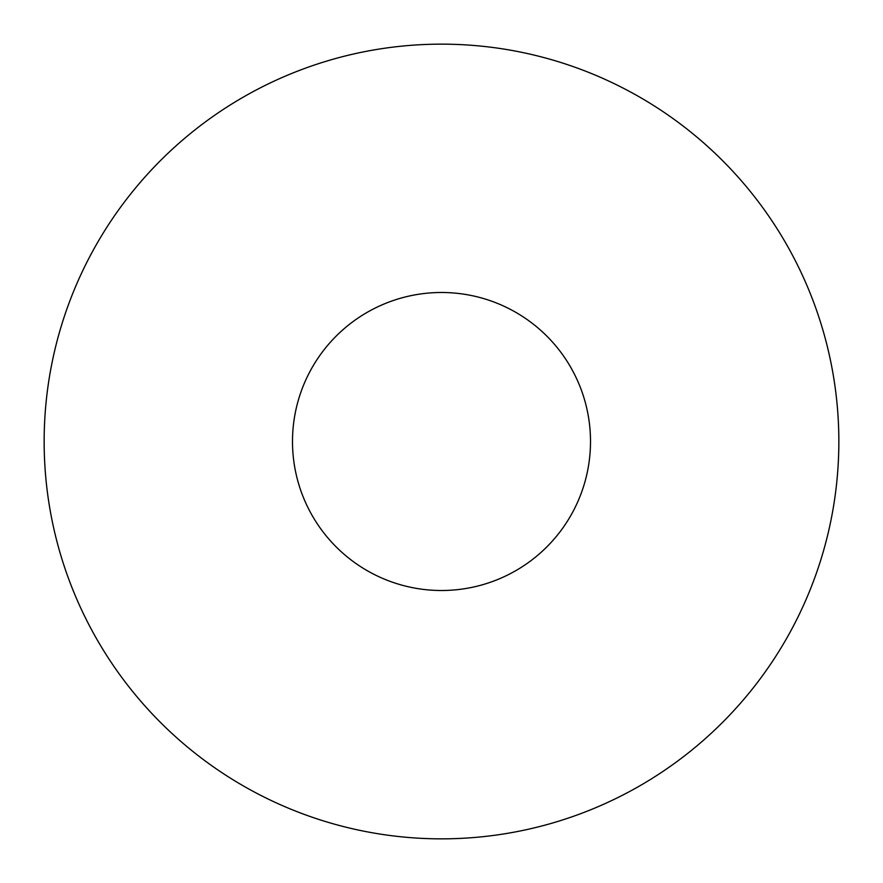 <?xml version="1.0" encoding="UTF-8"?>
<svg xmlns="http://www.w3.org/2000/svg" width="883" height="883" viewBox="0 0 883 883"><rect width="100%" height="100%" fill="white"/><g stroke="black" fill="none" stroke-linecap="round" stroke-linejoin="round"><path stroke-width="1.32" d="M441.5 44.15A397.35 397.35 0 0 0 44.15 441.5A397.35 397.35 0 0 0 441.5 838.85A397.35 397.35 0 0 0 838.85 441.5A397.35 397.35 0 0 0 441.5 44.15M441.5 590.506A149.006 149.006 0 0 0 590.506 441.5A149.006 149.006 0 0 0 441.5 292.494A149.006 149.006 0 0 0 292.494 441.5A149.006 149.006 0 0 0 441.5 590.506"/></g></svg>
